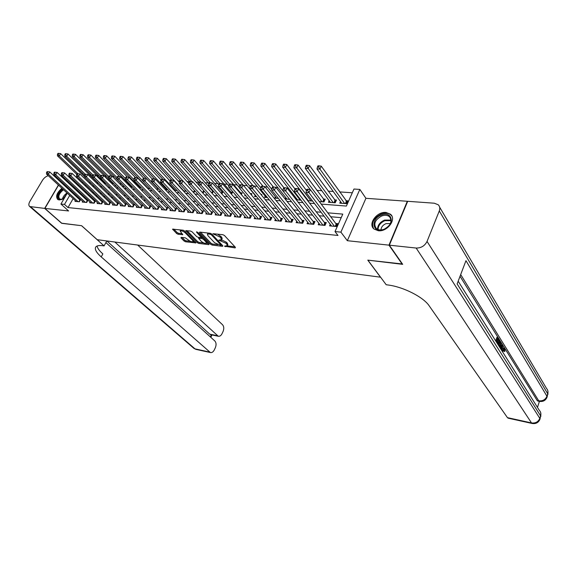 <?xml version="1.0" encoding="UTF-8"?>
<svg xmlns="http://www.w3.org/2000/svg" width="577" height="577" viewBox="0 0 577 577"><rect width="100%" height="100%" fill="white"/><g stroke="black" fill="none" stroke-linecap="round" stroke-linejoin="round"><path stroke-width="0.87" d="M224.46 246.184L235.113 247.894L235.43 247.36L224.446 235.488L222.91 234.716L212.913 233.692L220.234 237.154L221.683 239.578L218.798 240.147L225.939 243.263L226.848 244.244L227.352 245.636L224.46 246.184M61.919 188.275C56.871 192.66 55.457 196.382 57.678 199.433L59.215 199.981L64.256 198.308M378.252 230.721C387.355 232.062 396.868 219.152 390.47 214.226L386.035 212.466C376.918 211.29 367.578 224.078 374.011 229.019L378.252 230.721M181.171 237.342L180.962 237.875L184.106 241.042L185.556 241.77L195.899 242.903L184.46 230.944L182.967 230.194L172.581 229.156L176.656 233.526L178.127 234.262L182.772 234.666L180.168 231.06C181.38 230.519 183.068 231.096 185.217 232.798L192.631 240.385L193.107 241.554C191.896 242.08 190.23 241.511 188.102 239.837L185.412 237.854L181.171 237.342M73.156 198.625L67.992 207.569L64.494 204.402L60.924 204.042L67.242 193.18M402.429 263.985L367.787 260.14L380.474 277.191L97.217 239.686L81.631 225.708L61.869 223.335L44.876 208.42L68.598 210.951L60.924 204.042M402.306 264.288L388.97 245.146L407.319 201.272L365.926 198.308L359.846 189.415L340.899 232.149L335.006 231.557L342.788 214.11L327.765 212.826M365.926 198.308L347.332 240.703L388.97 245.146M347.332 240.703L340.899 232.149M67.992 207.569L337.971 235.459L335.006 231.557M210.634 244.309L212.12 245.052L222.542 246.343L222.83 245.809L211.759 234.046L210.23 233.281L199.729 232.091L199.476 232.646L210.634 244.309L211.132 243.314L212.617 244.057L217.644 244.677M208.845 244.648L198.676 243.393L197.211 242.657L185.78 230.656L190.547 231.052L192.047 231.803L196.642 236.556L198.127 237.306L201.467 237.551L196.526 232.134L197.752 232.279L209.112 244.121L208.845 244.648L209.112 244.121M63.333 177.031L62.864 177.817M60.902 181.156L60.477 181.885M58.544 185.167L44.876 208.42M407.55 201.647L407.319 201.272M105.274 182.714L104.379 182.642M112.666 184.373L113.265 183.313L111.931 183.212M120.478 184.604L120.946 183.883L119.663 183.789M128.498 184.914L128.743 184.467L128 184.409M213.036 190.771L212.206 190.713M223.061 191.521L221.467 191.405M231.528 194.247L232.545 192.235L230.879 192.105M241.345 194.557L242.145 192.949L240.458 192.826M251.341 194.846L251.911 193.684L250.267 193.555M261.511 195.113L261.85 194.427L260.883 194.355M319.319 201.575L323.971 201.936L325.24 199.166L323.293 199.022M329.157 200.717L328.443 202.275L335.215 202.801L336.478 200.01L334.494 199.858M330.253 224.309L329.561 225.852L336.478 226.516L337.761 223.638L335.742 223.443M318.879 223.277L318.208 224.756L324.995 225.412L326.286 222.556L324.296 222.376M307.721 222.253L307.058 223.688L313.722 224.33L315.013 221.503L313.066 221.316M296.758 221.251L296.116 222.635L302.658 223.263L303.956 220.464L302.038 220.284M285.997 220.263L285.363 221.597L291.789 222.217L293.087 219.448L291.205 219.267M275.424 219.296L274.803 220.58L281.122 221.193L282.42 218.445L280.573 218.272M265.038 218.337L264.432 219.585L270.635 220.183L271.94 217.464L270.123 217.291M254.832 217.399L254.241 218.604L260.335 219.188L261.641 216.498L259.859 216.332M244.807 216.469L244.23 217.644L250.216 218.214L251.522 215.546L249.769 215.38M234.947 215.56L234.385 216.692L240.27 217.262L241.575 214.615L239.859 214.456M225.261 214.666L224.713 215.762L230.497 216.317L231.803 213.699L230.115 213.54M215.74 213.786L215.199 214.846L220.89 215.394L222.195 212.798L220.529 212.639M206.378 212.913L205.852 213.952L211.442 214.485L212.747 211.91L211.11 211.759M197.168 212.062L196.656 213.064L202.152 213.591L203.465 211.038L201.849 210.886M188.116 211.218L187.604 212.192L193.014 212.711L194.326 210.187L192.74 210.035M179.209 210.389L178.711 211.341L184.034 211.853L185.34 209.343L183.782 209.191M170.446 209.574L169.955 210.497L175.192 211.002L176.497 208.513L174.968 208.369M161.82 208.766L161.344 209.667L166.493 210.165L167.799 207.698L166.291 207.554M153.338 207.98L152.869 208.852L157.939 209.343L159.245 206.891L157.759 206.754M144.986 207.201L144.524 208.052L149.515 208.528L150.821 206.104L149.364 205.967M136.771 206.429L136.316 207.258L141.228 207.734L142.533 205.325L141.098 205.188M128.678 205.672L128.231 206.479L133.071 206.948L134.369 204.561L132.955 204.431M120.708 204.929L120.276 205.715L125.036 206.177L126.341 203.811L124.942 203.674M112.868 204.193L112.436 204.965L117.124 205.412L118.429 203.068L117.059 202.938M105.144 203.472L104.718 204.222L109.334 204.662L110.64 202.332L109.291 202.21M97.535 202.758L97.124 203.486L101.667 203.926L102.966 201.618L101.639 201.488M90.041 202.051L89.637 202.772L94.116 203.198L95.414 200.904L94.101 200.782M82.655 201.359L82.259 202.058L86.673 202.484L87.971 200.212L86.68 200.089M341.202 217.673L330.708 216.743M324.058 216.159L319.204 215.726M312.575 215.134L307.916 214.723M301.309 214.139L296.83 213.742M290.253 213.158L285.954 212.776M279.391 212.192L275.265 211.824M268.731 211.247L264.771 210.893M258.258 210.316L254.457 209.978M247.973 209.408L244.331 209.083M237.861 208.506L234.377 208.196M227.937 207.626L224.597 207.331M218.178 206.761L214.983 206.479M208.585 205.91L205.527 205.636M199.159 205.073L196.238 204.813M189.891 204.251L187.092 204.006M180.774 203.443L178.105 203.205M171.809 202.65L169.263 202.419M162.995 201.863L160.565 201.647M154.319 201.092L152.011 200.89M145.786 200.334L143.586 200.14M137.391 199.592L135.299 199.404M129.125 198.856L127.142 198.683M120.997 198.135L119.114 197.969M112.991 197.428L111.21 197.269M105.108 196.728L103.427 196.577M97.347 196.043L95.76 195.899M89.709 195.365L88.209 195.228M82.186 194.694L80.773 194.572M75.443 194.665L75.032 195.387M75.385 200.681L74.996 201.359L79.337 201.777L80.636 199.519L79.366 199.404M352.309 192.776L339.637 191.917M333.246 191.477L328.147 191.131M321.778 190.698L316.86 190.367M306.805 189.682L305.788 189.609M299.463 189.184L298.843 189.141M288.608 188.441L287.332 188.354M277.948 187.713L276.037 187.583M267.483 187.006L264.958 186.833M257.198 186.299L254.082 186.09M247.086 185.614L243.407 185.361M237.154 184.936L233.548 184.69M227.396 184.272L223.926 184.034M217.796 183.616L214.471 183.392M208.362 182.974L205.167 182.758M201.056 182.123L183.306 162.18L180.976 162.058L199.094 182.346L196.021 182.137M189.364 181.683L187.027 181.524M179.815 181.034L178.17 180.918M170.424 180.392L169.465 180.327M138.256 178.199L137.802 178.17M130.106 177.651L129.161 177.586M122.086 177.103L120.658 177.002M114.188 176.562L112.299 176.432M106.413 176.035L104.545 175.906M98.761 175.516L96.979 175.394M91.216 174.997L89.529 174.881M82.713 182.08L82.186 182.981M340.502 201.539L339.774 203.154L346.669 203.681L347.931 200.861L345.911 200.709M307.678 200.673L312.59 201.056M307.072 199.13L306.856 199.599M296.261 199.793L300.978 200.161M296.326 198.351L295.878 199.303M285.774 197.579L285.125 198.935L289.582 199.281L263.494 166.226L260.811 166.097L286.957 199.079M275.402 196.829L274.767 198.135L278.402 198.416M265.211 196.086L264.591 197.348L267.432 197.572M255.193 195.351L254.587 196.577L256.664 196.743M245.218 194.889L244.756 195.819L246.09 195.928M235.301 194.644L235.084 195.076L235.712 195.127M223.09 191.55L221.885 193.93M213.548 191.355L212.134 193.302L213.021 191.564L184.676 159.613L183.306 162.18L182.116 160.356L182.664 159.331L181.733 159.281L181.185 160.312L182.116 160.356M204.171 191.138L203.4 192.631L202.44 192.559M194.954 190.908L194.413 191.939L192.92 191.824M185.888 190.662L185.57 191.254L183.558 191.102M176.973 190.403L174.355 190.388M165.303 189.696L167.986 189.898M156.403 189.004L158.963 189.206M147.654 188.333L150.092 188.52M139.05 187.669L141.372 187.85M139.05 186.782L138.74 187.352M131.073 186.191L130.618 187.02L132.789 187.186M123.218 185.606L122.771 186.414L124.351 186.537M115.371 185.231L115.047 185.816L116.042 185.895M105.555 182.988L104.935 184.092M97.902 182.772L97.318 183.803M90.373 182.548L89.817 183.508M70.394 177.11L68.894 177.002M79.612 171.91L80.419 171.246M321.194 204.078L346.38 206.068L353.975 189.032L359.846 189.415M69.139 189.92L69.557 189.191M71.483 185.881L71.937 185.102M73.899 181.726L74.39 180.882M76.388 177.456L76.914 176.548M71.995 191.456L71.577 192.184M69.694 195.43L64.494 204.402M321.093 212.249L316.225 211.831M309.582 211.261L304.901 210.865M298.28 210.295L293.787 209.913M287.187 209.343L282.874 208.975M276.296 208.412L272.164 208.059M265.608 207.496L261.641 207.15M255.113 206.595L251.305 206.27M244.799 205.708L241.15 205.398M234.666 204.842L231.175 204.539M224.72 203.984L221.373 203.703M214.94 203.147L211.737 202.873M205.325 202.325L202.26 202.058M195.877 201.517L192.949 201.265M186.595 200.717L183.796 200.479M177.464 199.938L174.788 199.707M168.484 199.166L165.938 198.95M159.649 198.409L157.225 198.2M150.965 197.666L148.65 197.464M142.418 196.93L140.218 196.743M134.008 196.209L131.917 196.029M125.736 195.502L123.752 195.329M117.593 194.802L115.71 194.637M109.58 194.117L107.798 193.959M101.689 193.439L100.009 193.295M93.921 192.768L92.334 192.631M86.276 192.112L84.776 191.99M78.739 191.47L77.332 191.348M77.138 184.777L78.638 184.9M84.711 185.376L86.298 185.505M92.399 185.989L94.087 186.119M100.21 186.602L101.992 186.746M108.144 187.229L110.027 187.381M116.208 187.871L118.198 188.023M124.394 188.513L126.493 188.679M132.717 189.177L134.924 189.35M141.177 189.84L143.5 190.028M149.782 190.525L152.213 190.713M158.524 191.218L161.077 191.42M167.409 191.917L170.092 192.127M176.447 192.631L179.259 192.855M185.643 193.36L188.585 193.591M194.997 194.096L198.07 194.341M204.51 194.853L207.727 195.105M214.19 195.617L217.551 195.884M224.042 196.396L227.554 196.67M234.067 197.19L237.731 197.478M244.273 197.998L248.096 198.293M254.666 198.813L258.655 199.13M265.247 199.649L269.409 199.981M276.022 200.507L280.357 200.846M287 201.373L291.515 201.726M298.186 202.253L302.889 202.628M309.582 203.154L314.479 203.544M82.533 173.288L81.999 174.204M79.309 178.841L78.789 179.743M76.806 183.169L76.315 184.005M66.586 186.436L65.533 186.573M227.41 245.528L227.85 244.626L227.352 243.227L226.848 244.244M221.431 239.794L226.444 242.253L227.352 243.227M221.734 239.477L222.188 238.561L221.669 237.125L221.164 238.142M217.529 234.103L221.669 237.125M227.122 245.838L234.904 246.79M200.5 232.178L211.132 243.314M221.099 245.102L222.296 245.247M220.71 245.326L220.912 244.951L211.189 234.63L208.824 233.952L207.417 234.284L207.972 235.733L214.637 242.758L220.71 245.326M208.571 243.566L206.292 243.285M203.775 242.975L199.173 242.412L198.676 243.393M186.991 230.649L197.709 241.676L199.173 242.412M201.337 241.417C203.479 243.119 205.174 243.696 206.429 243.141L205.975 241.979L203.4 239.296L201.914 238.553L198.582 238.301L201.337 241.417M206.465 243.068L206.999 241.922M202.945 237.695L202.419 237.551L201.914 238.553M201.517 237.45L202.419 237.551M193.144 241.489L193.67 240.371M183.962 230.562L183.436 230.31M173.807 229.156L177.168 232.553L178.632 233.288L182.058 233.685M182 237.443L184.604 240.075L186.054 240.804L190.439 241.337M193.014 241.655L195.177 241.922M347.332 202.195L321.274 166.176L319.925 169.075L316.975 168.931L341.779 203.306M344.649 203.53L319.925 169.075L318.627 167.027L319.175 165.866L317.992 165.808L317.451 166.969L318.627 167.027M316.975 168.931L317.451 166.969M319.175 165.866L321.274 166.176M335.165 226.393L336.203 224.071L310.339 189.617L308.955 192.581L334.451 226.321M307.642 190.518L308.197 189.328L307.014 189.249L306.459 190.432L307.642 190.518L308.955 192.581L305.998 192.372L331.573 226.047M336.203 224.071L337.199 224.907M310.339 189.617L308.197 189.328M306.459 190.432L305.998 192.372M381.397 215.033C392.584 210.367 395.324 225.484 383.813 229.444C372.475 233.966 370.138 218.885 381.397 215.033M383.993 229.3C390.737 225.585 392.576 221.395 389.504 216.714C387.499 215.113 384.917 214.86 381.75 215.957C375.036 219.678 373.225 223.876 376.334 228.55C378.31 230.115 380.863 230.36 383.993 229.3M390.427 223.53L385.991 223.631C382.847 225.03 381.181 227.136 380.986 229.942M391.934 216.202L390.845 214.918C388.357 212.927 385.147 212.61 381.217 213.98C373.607 217.962 371.076 222.852 373.629 228.658M66.896 187.835L69.363 189.537M63.319 198.885L62.338 199.281C56.301 201.496 56.878 192.956 62.943 189.22M69.168 189.869L67.841 188.715M62.482 188.794C57.743 192.812 56.221 196.411 57.909 199.584M67.17 186.977L66.103 187.107M63.513 189.746C59.142 193.252 57.851 196.339 59.655 198.993L62.085 199.361M502.156 348.89L503.346 347.881L504.695 348.421L504.853 351.53L503.591 351.097L503.606 349.135M500.418 346.604L501.536 344.772L502.776 345.457L501.831 350.679M495.672 340.87L496.912 337.35L497.828 337.502L499.336 339.918L499.076 340.654L498.16 340.502L497.576 339.565M537.468 407.391L539.423 401.39M537.952 401.087L537.137 400.481L538.716 400.799L460.684 274.573M460.035 276.282L537.137 400.481M497.648 344.022L497.937 343.2M498.232 342.363L498.845 340.618M389.345 245.182L402.674 264.338L367.902 260.155L386.193 284.735L388.133 285.002C403.345 286.892 423.446 297.105 429.158 305.796L507.45 417.64L531.518 422.941L416.154 248.045L389.345 245.182L407.694 201.301L434.315 203.212L438.231 204.77C439.854 206.393 440.201 208.456 439.277 210.966L427.045 241.446L539.812 418.368L540.613 415.887L457.128 283.934L465.964 260.667L546.946 396.233L547.732 393.802L439.277 210.966M416.154 248.045C421.116 248.103 424.751 245.903 427.045 241.446M508.25 418.195L507.45 417.64M499.076 340.654L497.872 338.721L497.179 340.69L498.304 342.486L498.045 343.221L496.92 341.425L496.595 342.349M498.045 343.221L497.129 343.07M496.292 341.865L497.828 337.502M498.268 345.01L499.797 340.668L501.002 343.466L499.963 347.7M499.66 347.217L500.569 343.257L500.266 342.565L499.833 341.88L498.571 345.486M499.797 340.668L499.112 340.553M499.083 346.308L499.531 342.745M500.136 346.092L499.22 345.94M500.569 343.257L499.653 343.106M500.266 342.565L499.632 342.457M500.367 348.342L502.444 344.931M501.802 346.864L500.973 348.277L501.694 349.417L502.351 345.926L501.802 346.864M504.853 351.53L504.132 348.861L502.56 351.833M504.428 349.128L503.721 349.006M504.493 351.256L503.591 351.097M502.264 351.364L502.632 350.08L501.961 349.965M502.632 350.08L504.248 348.032M61.725 223.205L81.559 225.701L104.084 245.896L102.901 245.73C98.984 245.225 96.561 245.715 95.638 247.187C94.592 249.408 96.46 252.647 101.22 256.909L210.425 352.554C211.947 352.821 213.23 351.948 214.291 349.929L215.329 347.743C216.454 344.916 216.281 342.651 214.817 340.949L105.901 242.6M106.803 240.955L104.084 245.896M48.266 175.704C45.98 176.346 44.047 177.882 42.474 180.312L29.896 201.38C28.576 203.768 28.511 205.491 29.701 206.537L44.667 208.398L61.667 223.306M54.065 175.942L55.392 176.035M61.422 176.468L62.835 176.569M63.196 176.901L62.727 177.694M60.765 181.027L60.34 181.755M58.407 185.037L44.667 208.398M114.873 242.023L218.294 336.247C219.758 336.492 221.005 335.648 222.022 333.701L223.047 331.544C224.157 328.753 223.991 326.488 222.556 324.757L137.658 245.037M210.93 334.747L209.747 334.162L217.32 335.706M106.911 240.97L209.747 334.162M97.044 246.04C97.47 248.211 99.41 250.836 102.865 253.916L101.22 256.909M335.893 201.301L309.56 165.613L308.205 168.484L305.312 168.34L330.412 202.426M333.232 202.65L308.205 168.484L306.921 166.457L307.462 165.31L306.308 165.253L305.76 166.4L306.921 166.457M305.312 168.34L305.76 166.4M307.462 165.31L309.56 165.613M324.663 200.428L298.071 165.065L296.708 167.907L293.866 167.763L310.267 189.602M322.024 201.784L296.708 167.907L295.431 165.895L295.979 164.755L294.84 164.705L294.292 165.837L295.431 165.895M293.866 167.763L294.292 165.837M295.979 164.755L298.071 165.065M306.445 190.482L286.791 164.517L285.427 167.337L282.643 167.193L308.298 200.724M311.017 200.933L285.427 167.337L284.158 165.347L284.706 164.214L283.588 164.164L283.047 165.289L284.158 165.347M282.643 167.193L283.047 165.289M284.706 164.214L286.791 164.517M295.027 189.025L275.727 163.991L274.363 166.775L271.623 166.638L297.53 199.894M300.206 200.096L274.363 166.775L273.101 164.806L273.649 163.688L272.553 163.637L272.005 164.748L273.101 164.806M271.623 166.638L272.005 164.748M273.649 163.688L275.727 163.991M323.733 225.29L324.772 222.989L298.597 188.816L297.213 191.752L323.005 225.218M295.907 189.71L296.463 188.535L295.301 188.455L294.746 189.631L295.907 189.71L297.213 191.752L294.306 191.55L320.177 224.951M324.772 222.989L325.724 223.797M298.597 188.816L296.463 188.535M294.746 189.631L294.306 191.55M312.503 224.208L313.542 221.936L287.079 188.037L285.694 190.944L311.775 224.143M284.396 188.917L284.951 187.756L283.812 187.676L283.257 188.838L284.396 188.917L285.694 190.944L282.845 190.742L308.998 223.876M313.542 221.936L314.465 222.7M287.079 188.037L284.951 187.756M283.257 188.838L282.845 190.742M301.475 223.148L302.521 220.897L275.784 187.273L274.392 190.15L300.74 223.075M273.109 188.145L273.664 186.991L272.546 186.912L271.991 188.066L273.109 188.145L274.392 190.15L271.601 189.956L298.013 222.816M302.521 220.897L303.408 221.633M275.784 187.273L273.664 186.991M271.991 188.066L271.601 189.956M290.649 222.109L291.695 219.873L264.706 186.515L263.307 189.371L289.906 222.037M262.03 187.381L262.585 186.241L261.489 186.169L260.934 187.309L262.03 187.381L263.307 189.371L260.566 189.177L287.231 221.777M291.695 219.873L292.553 220.587M264.706 186.515L262.585 186.241M260.934 187.309L260.566 189.177M283.862 187.684L264.865 163.464L263.494 166.226L262.239 164.272L262.787 163.168L261.713 163.118L261.165 164.221L262.239 164.272M260.811 166.097L261.165 164.221M262.787 163.168L264.865 163.464M280.018 221.085L281.064 218.871L253.822 185.78L252.43 188.6L279.268 221.013M251.161 186.631L251.716 185.505L250.642 185.433L250.086 186.559L251.161 186.631L252.43 188.6L249.74 188.412L276.643 220.76M281.064 218.871L281.893 219.556M253.822 185.78L251.716 185.505M250.086 186.559L249.74 188.412M273.368 186.97L254.197 162.952L252.827 165.693L250.194 165.556L276.571 198.279M271.745 189.256L252.827 165.693L251.586 163.753L252.135 162.656L251.082 162.606L250.533 163.702L251.586 163.753M250.194 165.556L250.533 163.702M252.135 162.656L254.197 162.952M269.567 220.082L270.62 217.89L243.148 185.058L241.749 187.85L268.817 220.01M240.486 185.902L241.049 184.784L239.996 184.712L239.433 185.83L240.486 185.902L241.749 187.85L239.116 187.669L266.235 219.758M270.62 217.89L271.421 218.546M243.148 185.058L241.049 184.784M239.433 185.83L239.116 187.669M263.083 186.306L243.725 162.447L242.362 165.159L239.772 165.029L266.358 197.485M260.833 187.806L242.362 165.159L241.121 163.241L241.669 162.159L240.631 162.108L240.082 163.19L241.121 163.241M239.772 165.029L240.082 163.19M241.669 162.159L243.725 162.447M259.311 219.094L260.357 216.923L232.668 184.344L231.269 187.114L258.554 219.022M230.014 185.181L230.576 184.07L229.538 183.998L228.982 185.109L230.014 185.181L231.269 187.114L228.68 186.934L256.015 218.777M260.357 216.923L261.129 217.551M232.668 184.344L230.576 184.07M228.982 185.109L228.68 186.934M252.993 185.671L233.447 161.957L232.077 164.64L229.531 164.517L256.325 196.714M250.144 186.443L232.077 164.64L230.843 162.736L231.391 161.661L230.374 161.61L229.826 162.685L230.843 162.736M229.531 164.517L229.826 162.685M231.391 161.661L233.447 161.957M249.221 218.12L250.274 215.971L222.376 183.645L220.977 186.393L248.463 218.048M219.736 184.474L220.291 183.378L219.274 183.306L218.712 184.402L219.736 184.474L220.977 186.393L218.438 186.212L245.968 217.81M250.274 215.971L251.024 216.577M222.376 183.645L220.291 183.378M218.712 184.402L218.438 186.212M243.076 185.044L223.342 161.466L221.972 164.135L219.476 164.005L239.174 187.323M251.392 194.73L250.995 194.427M239.729 185.231L221.972 164.135L220.753 162.245L221.301 161.178L220.299 161.134L219.75 162.195L220.753 162.245M219.476 164.005L219.75 162.195M221.301 161.178L223.342 161.466M239.311 217.168L240.364 215.033L212.271 182.959L210.872 185.679L238.553 217.096M209.631 183.782L210.194 182.693L209.199 182.62L208.636 183.71L209.631 183.782L210.872 185.679L208.376 185.505L236.101 216.858M240.364 215.033L241.085 215.618M212.271 182.959L210.194 182.693M208.636 183.71L208.376 185.505M241.633 193.98L213.425 160.99L212.047 163.63L209.595 163.507L228.838 185.96M229.509 184.07L212.047 163.63L210.836 161.762L211.384 160.702L210.403 160.658L209.855 161.711L210.836 161.762M209.595 163.507L209.855 161.711M211.384 160.702L213.425 160.99M229.574 216.231L230.627 214.117L202.347 182.289L200.947 184.979L228.802 216.159M199.714 183.097L200.277 182.022L199.296 181.95L198.733 183.032L199.714 183.097L200.947 184.979L198.495 184.806L226.393 215.928M230.627 214.117L231.319 214.673M202.347 182.289L200.277 182.022M198.733 183.032L198.495 184.806M232.041 193.237L203.674 160.521L202.303 163.14L199.894 163.017L218.683 184.633M219.801 183.342L202.303 163.14L201.092 161.286L201.647 160.24L200.681 160.19L200.132 161.235L201.092 161.286M199.894 163.017L200.132 161.235M201.647 160.24L203.674 160.521M219.996 215.308L221.049 213.216L192.595 181.625L191.196 184.294L219.224 215.235M189.977 182.426L190.533 181.358L189.573 181.293L189.011 182.361L189.977 182.426L191.196 184.294L188.787 184.128L216.851 215.005M221.049 213.216L221.719 213.75M192.595 181.625L190.533 181.358M189.011 182.361L188.787 184.128M222.607 192.502L194.096 160.06L192.725 162.656L190.352 162.534L208.773 183.443M210.331 182.707L192.725 162.656L191.521 160.817L192.069 159.779L191.124 159.735L190.576 160.767L191.521 160.817M190.352 162.534L190.576 160.767M192.069 159.779L194.096 160.06M210.576 214.406L211.636 212.329L183.017 180.976L181.618 183.623L209.804 214.327M180.399 181.769L180.962 180.709L180.017 180.644L179.454 181.705L180.399 181.769L181.618 183.623L179.252 183.45L207.475 214.103M211.636 212.329L212.278 212.841M183.017 180.976L180.962 180.709M179.454 181.705L179.252 183.45M180.976 162.058L181.185 160.312M182.664 159.331L184.676 159.613M201.315 213.512L202.376 211.456L173.605 180.334L172.206 182.959L200.544 213.44M170.994 181.12L171.557 180.074L170.626 180.01L170.064 181.055L170.994 181.12L172.206 182.959L169.876 182.794L198.25 213.216M202.376 211.456L202.996 211.947M173.605 180.334L171.557 180.074M170.064 181.055L169.876 182.794M203.962 190.908L175.422 159.165L174.052 161.711L171.766 161.596L189.581 181.293M191.925 181.539L174.052 161.711L172.869 159.901L173.417 158.884L172.501 158.841L171.953 159.858L172.869 159.901M171.766 161.596L171.953 159.858M173.417 158.884L175.422 159.165M192.213 212.639L193.266 210.598L164.351 179.707L162.952 182.303L191.434 212.56M161.755 180.486L162.317 179.447L161.401 179.389L160.839 180.428L161.755 180.486L162.952 182.303L160.666 182.144L189.177 212.343M193.266 210.598L193.865 211.074M164.351 179.707L162.317 179.447M160.839 180.428L160.666 182.144M188.859 183.544L166.327 158.725L164.957 161.25L162.707 161.142L180.601 180.688M182.952 180.969L164.957 161.25L163.774 159.461L164.33 158.451L163.428 158.408L162.873 159.418L163.774 159.461M162.707 161.142L162.873 159.418M164.33 158.451L166.327 158.725M183.255 211.773L184.308 209.754L155.256 179.094L153.864 181.668L182.476 211.701M152.667 179.865L153.23 178.834L152.328 178.769L151.765 179.8L152.667 179.865L153.864 181.668L151.614 181.51L180.255 211.485M184.308 209.754L184.885 210.208M155.256 179.094L153.23 178.834M151.765 179.8L151.614 181.51M179.389 182.245L157.377 158.3L156.006 160.803L153.799 160.687L171.787 180.103M184.041 191.138L156.006 160.803L154.838 159.021L155.386 158.019L154.499 157.983L153.951 158.978L154.838 159.021M153.799 160.687L153.951 158.978M155.386 158.019L157.377 158.3M174.442 210.93L175.502 208.924L146.32 178.488L144.921 181.041L173.663 210.85M143.738 179.252L144.293 178.228L143.413 178.17L142.851 179.187L143.738 179.252L144.921 181.041L142.714 180.882L171.477 210.641M175.502 208.924L176.05 209.357M146.32 178.488L144.293 178.228M142.851 179.187L142.714 180.882M170.092 181.005L148.585 157.874L147.214 160.356L145.036 160.247L163.14 179.555M175.365 190.468L147.214 160.356L146.046 158.596L146.601 157.6L145.729 157.557L145.18 158.552L146.046 158.596M145.036 160.247L145.18 158.552M146.601 157.6L148.585 157.874M165.772 210.093L166.825 208.102L137.528 177.889L136.136 180.421L164.986 210.021M134.953 178.646L135.516 177.637L134.643 177.572L134.088 178.589L134.953 178.646L136.136 180.421L133.958 180.269L162.844 209.812M166.825 208.102L167.359 208.528M137.528 177.889L135.516 177.637M134.088 178.589L133.958 180.269M161.091 179.952L139.93 157.456L138.559 159.916L136.417 159.807L154.629 179.014M166.825 189.811L138.559 159.916L137.405 158.17L137.953 157.189L137.095 157.146L136.547 158.127L137.405 158.17M136.417 159.807L136.547 158.127M137.953 157.189L139.93 157.456M157.24 209.271L158.293 207.302L128.887 177.305L127.488 179.808L156.454 209.199M126.32 178.055L126.882 177.045L126.024 176.988L125.461 177.99L126.32 178.055L127.488 179.808L125.353 179.663L154.34 208.997M158.293 207.302L158.812 207.706M128.887 177.305L126.882 177.045M125.461 177.99L125.353 179.663M152.241 178.935L131.419 157.052L130.049 159.49L127.943 159.382L146.255 178.481M158.423 189.162L130.049 159.49L128.902 157.752L129.45 156.778L128.606 156.735L128.058 157.716L128.902 157.752M127.943 159.382L128.058 157.716M129.45 156.778L131.419 157.052M148.844 208.463L149.897 206.508L120.384 176.728L118.992 179.216L148.058 208.391M117.823 177.471L118.386 176.475L117.542 176.418L116.987 177.413L117.823 177.471L118.992 179.216L116.886 179.065L145.974 208.189M149.897 206.508L150.395 206.898M120.384 176.728L118.386 176.475M116.987 177.413L116.886 179.065M143.767 178.192L123.045 156.648L121.675 159.064L119.605 158.963L148.101 188.369M142.714 180.832L121.675 159.064L120.535 157.348L121.083 156.381L120.254 156.338L119.706 157.305L120.535 157.348M119.605 158.963L119.706 157.305M121.083 156.381L123.045 156.648M140.579 207.67L141.632 205.729L112.025 176.158L110.633 178.625L139.793 207.597M109.471 176.894L110.034 175.906L109.204 175.848L108.642 176.836L109.471 176.894L110.633 178.625L108.563 178.481L137.744 207.395M141.632 205.729L142.108 206.104M112.025 176.158L110.034 175.906M108.642 176.836L108.563 178.481M135.602 177.644L114.809 156.252L113.438 158.653L111.404 158.545L139.987 187.741M134.001 179.699L113.438 158.653L112.306 156.944L112.854 155.985L112.039 155.941L111.491 156.901L112.306 156.944M111.404 158.545L111.491 156.901M112.854 155.985L114.809 156.252M132.443 206.891L133.496 204.965L103.795 175.603L102.403 178.048L131.65 206.811M101.256 176.331L101.812 175.35L100.997 175.293L100.441 176.273L101.256 176.331L102.403 178.048L100.369 177.904L129.637 206.616M133.496 204.965L133.958 205.318M103.795 175.603L101.812 175.35M100.441 176.273L100.369 177.904M127.596 177.139L106.702 155.862L105.331 158.242L103.326 158.141L132.003 187.121M125.425 178.596L105.331 158.242L104.206 156.547L104.754 155.595L103.947 155.559L103.406 156.511L104.206 156.547M103.326 158.141L103.406 156.511M104.754 155.595L106.702 155.862M124.437 206.119L125.49 204.208L95.703 175.055L94.311 177.478L123.644 206.039M93.171 175.776L93.726 174.802L92.926 174.752L92.37 175.718L93.171 175.776L94.311 177.478L92.313 177.334L121.66 205.852M125.49 204.208L125.93 204.554M95.703 175.055L93.726 174.802M92.37 175.718L92.313 177.334M119.713 176.641L98.717 155.48L97.354 157.838L95.385 157.737L124.134 186.515M116.98 177.528L97.354 157.838L96.236 156.158L96.777 155.213L95.991 155.177L95.443 156.122L96.236 156.158M95.385 157.737L95.443 156.122M96.777 155.213L98.717 155.48M116.547 205.362L117.6 203.465L87.733 174.514L86.348 176.915L115.753 205.282M85.216 175.228L85.771 174.261L84.978 174.211L84.422 175.17L85.216 175.228L86.348 176.915L84.379 176.778L113.799 205.095M117.6 203.465L118.025 203.796M87.733 174.514L85.771 174.261M84.422 175.17L84.379 176.778M111.945 176.151L90.863 155.098L89.507 157.442L87.56 157.341L108.577 178.178M108.779 176.598L89.507 157.442L88.389 155.776L88.937 154.838L88.158 154.802L87.61 155.74L88.389 155.776M87.56 157.341L87.61 155.74M88.937 154.838L90.863 155.098M108.786 204.611L109.832 202.736L79.9 173.98L78.515 176.367L107.986 204.532M77.383 174.687L77.938 173.735L77.159 173.684L76.604 174.636L77.383 174.687L78.515 176.367L76.575 176.23L106.067 204.352M109.832 202.736L110.243 203.046M79.9 173.98L77.938 173.735M76.604 174.636L76.575 176.23M112.847 184.049L83.131 154.73L81.775 157.052L79.864 156.951L100.405 177.132M100.751 175.733L81.775 157.052L80.665 155.393L81.213 154.47L80.448 154.434L79.9 155.357L80.665 155.393M79.864 156.951L79.9 155.357M81.213 154.47L83.131 154.73M105.288 183.464L75.522 154.362L74.166 156.67L72.284 156.569L92.356 176.108M92.847 174.889L74.166 156.67L73.063 155.025L73.604 154.102L72.853 154.066L72.305 154.989L73.063 155.025M72.284 156.569L72.305 154.989M73.604 154.102L75.522 154.362M97.838 182.895L68.028 154.001L66.672 156.288L64.819 156.194L84.451 175.134M85.23 174.225L66.672 156.288L65.576 154.658L66.117 153.742L65.374 153.706L64.833 154.622L65.576 154.658M64.819 156.194L64.833 154.622M66.117 153.742L68.028 154.001M101.134 203.876L102.187 202.015L72.183 173.453L70.798 175.819L100.34 203.796M69.68 174.16L70.228 173.215L69.464 173.158L68.915 174.103L69.68 174.16L70.798 175.819L68.887 175.689L98.443 203.616M102.187 202.015L102.576 202.318M72.183 173.453L70.228 173.215M68.915 174.103L68.887 175.689M93.604 203.147L94.65 201.301L64.588 172.941L63.203 175.285L92.803 203.075M62.092 173.634L62.641 172.696L61.89 172.646L61.335 173.583L62.092 173.634L63.203 175.285L61.328 175.156L90.935 202.895M94.65 201.301L95.025 201.589M64.588 172.941L62.641 172.696M61.335 173.583L61.328 175.156M86.182 202.433L87.228 200.601L57.109 172.436L55.731 174.759L85.382 202.361M54.62 173.122L55.176 172.191L54.433 172.141L53.877 173.071L54.62 173.122L55.731 174.759L53.877 174.629L83.542 202.181M87.228 200.601L87.589 200.883M57.109 172.436L55.176 172.191M53.877 173.071L53.877 174.629M84.386 176.504L60.643 153.648L59.294 155.913L57.462 155.826L76.799 174.312M77.881 173.727L59.294 155.913L58.205 154.297L58.746 153.388L58.01 153.359L57.469 154.261L58.205 154.297M57.462 155.826L57.469 154.261M58.746 153.388L60.643 153.648M78.869 201.734L79.914 199.916L49.745 171.932L48.367 174.247L78.068 201.654M47.271 172.617L47.819 171.694L47.09 171.643L46.535 172.566L47.271 172.617L48.367 174.247L46.549 174.117L76.258 201.481M49.745 171.932L47.819 171.694M46.535 172.566L46.549 174.117M225.881 245.961L225.513 246.711M214.5 233.764L214.103 234.55M220.241 239.917L219.859 240.681M226.444 242.253L225.939 243.263M221.597 239.816L221.092 240.833M220.746 236.13L220.234 237.154M215.74 233.901L215.344 234.695M235.394 247.324L235.113 247.894M199.757 232.091L199.476 232.646M222.809 245.795L222.542 246.343M212.617 244.057L212.12 245.052M221.294 244.179L220.912 244.951M211.564 233.873L211.189 234.63M210.504 233.332L210.122 234.096M209.22 233.166L208.824 233.952M197.709 241.676L197.211 242.657M186.248 230.562L185.96 231.11M201.669 236.361L201.294 237.104M196.721 231.752L196.526 232.134M206.35 241.244L205.975 241.979M203.775 238.561L203.4 239.296M199.382 237.45L199 238.207M192.992 239.679L192.631 240.385M185.585 232.091L185.217 232.798M182.628 234.269L182.368 234.767M178.632 233.288L178.127 234.262M177.168 232.553L176.656 233.526M173.057 229.069L172.775 229.61M195.74 242.499L195.488 242.996M186.054 240.804L185.556 241.77M184.604 240.075L184.106 241.042M181.236 237.349L180.962 237.875M346.662 201.654L345.782 203.616M346.366 201.351L345.363 203.58M335.583 226.429L336.506 224.366M377.538 229.329C377.61 225.261 379.947 222.181 384.556 220.089L391.127 220.097M391.134 220.666L384.859 220.695C380.445 222.693 378.18 225.643 378.065 229.552M62.338 199.281C62.929 196.807 64.487 194.701 67.019 192.97M66.932 193.706L62.951 199.058M538.716 400.799L539.372 401.376C542.986 401.888 545.525 400.553 546.989 397.373L546.946 396.233C545.416 399.702 542.668 401.224 538.716 400.799M439.638 207.165L546.52 388.451C547.912 389.98 548.323 391.761 547.732 393.802L547.162 396.839M531.518 422.941L532.145 423.46C535.809 424.03 538.384 422.696 539.877 419.45L539.812 418.368C538.254 421.902 535.492 423.424 531.518 422.941M458.167 281.194L539.271 410.254C540.786 411.855 541.233 413.731 540.613 415.887L540.036 418.952M502.069 347.426L501.528 347.332M30.761 206.912L194.99 348.854L209.509 352.057M210.324 336.889L211.312 334.819M196.101 349.402L193.67 348.147M335.251 200.789L334.371 202.736M334.956 200.493L333.953 202.7M324.05 199.945L323.17 201.871M323.755 199.649L322.752 201.835M312.049 200.342L311.753 200.991M324.151 225.333L325.075 223.285M312.922 224.251L313.845 222.224M301.901 223.191L302.824 221.186M291.075 222.145L292.005 220.162M280.436 221.128L281.374 219.159M269.993 220.118L270.93 218.171M259.729 219.13L260.667 217.204M249.646 218.164L250.584 216.252M239.736 217.212L240.674 215.315M241.258 193.692L241.02 194.168M240.955 193.41L240.739 193.843M229.999 216.274L230.937 214.392M231.687 192.97L231.226 193.894M231.384 192.689L230.944 193.569M220.421 215.351L221.359 213.49M222.275 192.256L221.597 193.605M221.972 191.982L221.316 193.281M211.009 214.442L211.947 212.603M212.718 191.29L211.846 192.985M201.748 213.555L202.686 211.723M203.919 190.872L203.025 192.603M203.616 190.605L202.592 192.567M192.639 212.675L193.576 210.865M194.723 190.655L194.067 191.91M194.442 190.345L193.634 191.881M183.681 211.817L184.618 210.021M185.671 190.432L185.253 191.232M185.39 190.121L184.828 191.196M174.874 210.966L175.812 209.184M176.778 190.194L176.576 190.561M176.49 189.891L176.151 190.533M166.205 210.136L167.135 208.369M157.672 209.314L158.61 207.561M149.277 208.506L150.208 206.768M141.012 207.713L141.942 205.989M132.876 206.927L133.806 205.217M124.863 206.155L125.8 204.46M116.98 205.398L117.91 203.717M109.212 204.655L110.142 202.981M105.223 183.421L104.877 184.034M104.92 183.169L104.588 183.753M97.787 182.859L97.275 183.76M97.484 182.613L96.986 183.479M101.566 203.919L102.497 202.26M94.029 203.191L94.96 201.546M86.608 202.477L87.538 200.846M90.344 182.512L89.788 183.479M90.055 182.238L89.5 183.205M79.294 201.777L80.225 200.154M221.467 244.367L221.034 245.232M207.929 233.267L207.417 234.284M201.928 236.635L201.481 237.522M199.036 237.407L198.582 238.301M180.68 230.079L180.168 231.06M390.853 218.733L389.504 216.714M537.8 401.051L539.372 401.376M547.941 394.401L547.861 390.881M508.106 418.166L532.145 423.46M540.837 416.464L540.707 412.692M210.72 334.703L218.294 336.247M29.701 206.537L193.951 348.393L195.913 349.359L210.425 352.554M210.829 337.343L211.975 334.956"/></g></svg>
